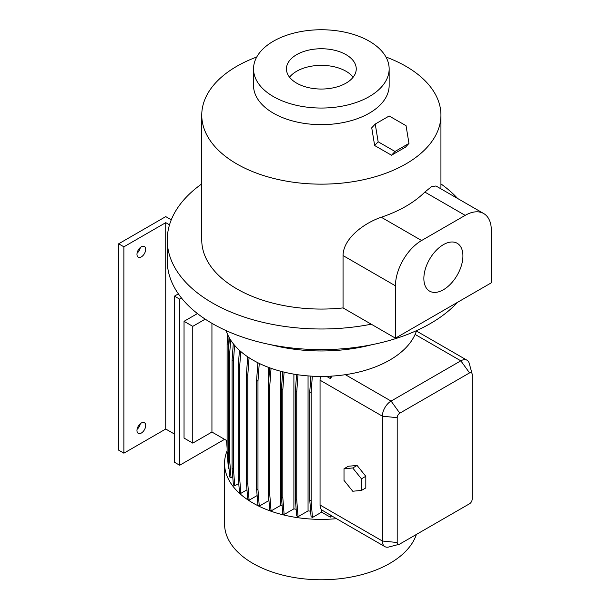 <?xml version="1.0" encoding="UTF-8"?>
<svg xmlns="http://www.w3.org/2000/svg" width="610" height="610" viewBox="0 0 610 610"><rect width="100%" height="100%" fill="white"/><g stroke="black" fill="none" stroke-linecap="round" stroke-linejoin="round"><path stroke-width="0.91" d="M344.01 480.383L352.733 491.225L361.448 490.448L365.809 487.931L365.809 476.303L357.086 465.461L348.371 466.238L344.01 468.754L344.01 480.383L352.733 491.225L361.448 490.448L361.448 478.82L365.809 476.303L357.086 465.461L348.371 466.238L344.01 468.754L344.01 480.383M352.733 467.977L357.086 465.461L352.733 467.977L344.01 468.754L352.733 467.977L361.448 478.82L365.809 476.303L365.809 487.931L361.448 490.448L361.448 478.82L352.733 467.977M385.345 151.676L379.062 148.07M137.082 253.165A6.161 3.561 120 0 0 140.338 247.515M141.329 256.886A6.161 3.561 120 0 0 145.355 251.45A6.161 3.561 120 0 0 144.41 246.516A6.161 3.561 120 0 0 141.329 246.821A6.161 3.561 120 0 0 137.296 252.25A6.161 3.561 120 0 0 138.241 257.191A6.161 3.561 120 0 0 141.329 256.886M137.082 429.326A6.161 3.561 120 0 0 140.338 423.675M141.329 433.047A6.161 3.561 120 0 0 145.355 427.61A6.161 3.561 120 0 0 144.41 422.677A6.161 3.561 120 0 0 141.329 422.982A6.161 3.561 120 0 0 137.296 428.411A6.161 3.561 120 0 0 138.241 433.352A6.161 3.561 120 0 0 141.329 433.047M443.394 289.75A27.618 15.944 120 0 0 461.434 265.411A27.618 15.944 120 0 0 457.203 243.283A27.618 15.944 120 0 0 443.394 244.648A27.618 15.944 120 0 0 425.353 268.987A27.618 15.944 120 0 0 429.585 291.123A27.618 15.944 120 0 0 443.394 289.75M346.022 54.648A34.9 20.145 0 0 0 307.989 50.279A34.9 20.145 0 0 0 286.448 68.899A34.9 20.145 0 0 0 296.666 83.143A34.9 20.145 0 0 0 334.699 87.512A34.9 20.145 0 0 0 356.248 68.899A34.9 20.145 0 0 0 346.022 54.648M353.144 77.203A34.9 20.145 0 0 0 346.022 71.256A34.9 20.145 0 0 0 289.552 77.203M273.402 41.213A67.809 39.147 0 0 0 253.539 68.899A67.809 39.147 0 0 0 295.4 105.065A67.809 39.147 0 0 0 369.294 96.578A67.809 39.147 0 0 0 389.149 68.899A67.809 39.147 0 0 0 347.296 32.727A67.809 39.147 0 0 0 273.402 41.213M389.149 68.899L389.149 85.507A67.809 39.147 180 0 1 369.294 113.185A67.809 39.147 180 0 1 295.4 121.672A67.809 39.147 180 0 1 253.539 85.507L253.539 68.899M416.378 534.451A96.776 55.876 180 0 1 389.782 563.404A96.776 55.876 180 0 1 284.313 575.512A96.776 55.876 180 0 1 224.564 523.891L224.564 463.493A96.776 55.876 180 0 1 227.111 450.759M399.115 544.318A3.698 2.135 120 0 0 399.802 544.021L469.547 503.761A3.698 2.135 120 0 0 472.163 499.232L472.163 374.41A3.698 2.135 120 0 0 472.064 373.663A3.698 2.135 120 0 0 469.547 372.901L399.802 413.168A3.698 2.135 120 0 0 397.194 417.69L397.194 542.511A3.698 2.135 120 0 0 399.115 544.318L388.783 547.01A12.33 7.122 -60 0 1 384.925 546.651A12.33 7.122 -60 0 1 382.371 541.009L382.371 416.18A12.33 7.122 -60 0 1 391.086 401.083L345.359 374.685A96.776 55.876 180 0 1 226.15 330.628M345.359 374.685A96.776 55.876 0 0 0 389.782 360.06A96.776 55.876 0 0 0 415.097 334.417A96.776 55.876 180 0 0 416.538 330.628M371.825 344.726A123.289 71.179 180 0 1 270.87 344.726M371.254 324.2L395.448 338.169L491.34 282.804L491.34 230.458A36.989 21.358 120 0 0 483.677 213.53L435.982 185.989L431.56 186.622L424.842 192.066A119.59 69.044 180 0 1 405.909 206.302A119.59 69.044 180 0 1 381.258 217.236C363.918 223.138 343.171 238.518 343.049 255.575L343.049 307.92L371.254 324.2A154.109 88.976 180 0 1 167.239 240.02A154.109 88.976 180 0 1 201.757 183.907M457.492 302.346A154.109 88.976 180 0 1 430.317 323.575A154.109 88.976 180 0 1 262.369 342.858A154.109 88.976 180 0 1 167.239 260.661L167.239 240.02M385.955 57.012A119.59 69.044 180 0 1 440.931 115.107A119.59 69.044 180 0 1 405.909 163.93A119.59 69.044 180 0 1 275.583 178.898A119.59 69.044 180 0 1 201.757 115.107A119.59 69.044 180 0 1 236.787 66.292A119.59 69.044 180 0 1 256.741 57.012M343.049 307.92A119.59 69.044 180 0 1 201.757 240.02L201.757 115.107M336.484 518.683A96.776 55.876 180 0 1 224.564 463.493M227.111 440.801L211.937 432.04L192.76 443.112L184.045 438.079L184.045 321.31L197.449 313.57M211.937 323.323L211.937 432.04M205.219 319.152L192.76 326.342L184.045 321.31M192.76 326.342L192.76 443.112M229.047 468.998L228.422 468.64L227.111 452.132L227.111 343.712L227.759 334.791M228.483 350.43L229.009 337.284M232.745 476.753L231.045 477.737L229.673 476.944L228.369 460.443L228.369 352.016L229.39 337.971M239.539 476.852L238.167 476.059L239.478 492.567L240.843 493.353L239.539 476.852L239.539 368.425L240.767 351.505M238.167 476.059L238.167 367.639L239.539 368.425M238.167 367.639L239.425 350.308M246.966 489.822L240.843 493.353M320.585 376.431A12.33 7.122 120 0 0 320.052 380.205L320.052 505.027A12.33 7.122 120 0 0 321.63 509.891L321.63 512.164L330.254 517.143L331.657 515.9M321.63 512.164L312.442 517.471L311.13 500.97L311.13 392.543L312.32 376.187M310.902 376.103L309.766 391.757L309.766 500.177L311.069 516.685L312.442 517.471M310.635 511.142A83.219 48.045 180 0 1 308.05 510.921L298.061 516.693L296.75 500.192L296.75 391.765L297.985 374.776M296.75 500.192L295.385 499.399L296.689 515.9L298.061 516.693M296.17 509.289A83.219 48.045 180 0 1 293.898 508.854L284.13 514.489L282.827 497.981L282.827 389.561L284.092 372.123M282.827 497.981L281.454 497.196L282.765 513.696L284.13 514.489M282.14 505.873A83.219 48.045 180 0 1 280.646 505.4L271.069 510.928L269.765 494.42L269.765 386L271.053 368.287M269.765 494.42L268.392 493.635L269.704 510.135L271.069 510.928M268.964 500.833A83.219 48.045 180 0 1 268.674 500.688L259.273 506.117L257.969 489.609L257.969 381.189L259.258 363.415M257.969 489.609L256.596 488.824L257.908 505.324L259.273 506.117M257.13 495.564L249.101 500.2L247.79 483.7L247.79 375.272L249.063 357.712M247.79 483.7L246.425 482.906L247.729 499.407L249.101 500.2M238.754 483.486L234.766 485.789L233.462 469.288L233.462 360.861L234.591 345.313M233.462 469.288L232.09 468.495L233.401 485.003L234.766 485.789M281.454 497.196L281.454 388.768L282.827 389.561M281.454 388.768L282.689 371.78M293.898 374.136L293.898 508.854M280.646 505.4L280.646 371.246M399.802 413.168L391.086 401.083L460.825 360.823A12.33 7.122 -60 0 1 466.993 360.205A12.33 7.122 -60 0 1 469.235 363.369L472.064 373.663M227.111 452.132L228.369 452.856M227.111 343.712L228.483 344.498M227.111 448.167L226.554 440.481M246.425 482.906L246.425 374.479L247.79 375.272M246.425 374.479L247.706 356.812M295.385 499.399L295.385 390.972L296.75 391.765M295.385 390.972L296.574 374.57M308.05 375.897L308.05 510.921M331.81 376.042L330.574 378.68L326.541 376.347M321.63 509.891L331.657 515.869M268.674 500.688L268.674 497.112M268.674 381.418L268.674 367.426M440.931 183.907A154.109 88.976 180 0 1 457.63 198.486M381.258 217.236L421.601 240.523L465.186 215.36A36.989 21.358 120 0 1 483.677 213.53M421.601 240.523A36.989 21.358 120 0 0 395.448 285.823L395.448 338.169M231.045 477.737L229.734 461.229L229.734 352.809L230.664 340.067M228.369 460.443L229.734 461.229M228.369 352.016L229.734 352.809M256.596 488.824L256.596 380.396L257.969 381.189M256.596 380.396L257.885 362.736M309.766 500.177L311.13 500.97M309.766 391.757L311.13 392.543M232.09 468.495L232.09 360.075L233.462 360.861M232.09 360.075L233.279 343.72M268.392 493.635L268.392 385.207L269.765 386M268.392 385.207L269.658 367.792M330.254 517.143L330.422 514.97M330.574 378.68L330.399 376.187M174.452 296.14L174.452 462.235L179.683 465.255L179.683 299.167L174.452 296.14L178.379 293.875M179.683 465.255L224.579 439.337M181.544 298.092L179.683 299.167M174.452 434.053L165.737 429.021L123.891 453.177L118.66 450.157L118.66 243.802L165.737 216.619L171.265 219.813M169.504 224.831L165.737 222.658L123.891 246.821L118.66 243.802M165.737 429.021L165.737 222.658M123.891 453.177L123.891 246.821M375.234 124.051L371.734 127.803L374.654 145.538L391.521 155.222L405.467 147.17L408.967 143.419L406.046 125.683L389.18 115.999L375.234 124.051L378.154 141.787L395.021 151.471L408.967 143.419M374.654 145.538L378.154 141.787M391.521 155.222L395.021 151.471M469.547 372.901L460.825 360.823L415.097 334.417M397.194 417.69L382.371 416.18L320.052 380.205M397.194 542.511L382.371 541.009L320.052 505.027M424.842 192.066L465.186 215.36M343.049 255.575L395.448 285.823M466.993 360.205L416.416 331.009M384.925 546.651L331.299 515.686M440.931 115.107L440.931 188.848"/></g></svg>
